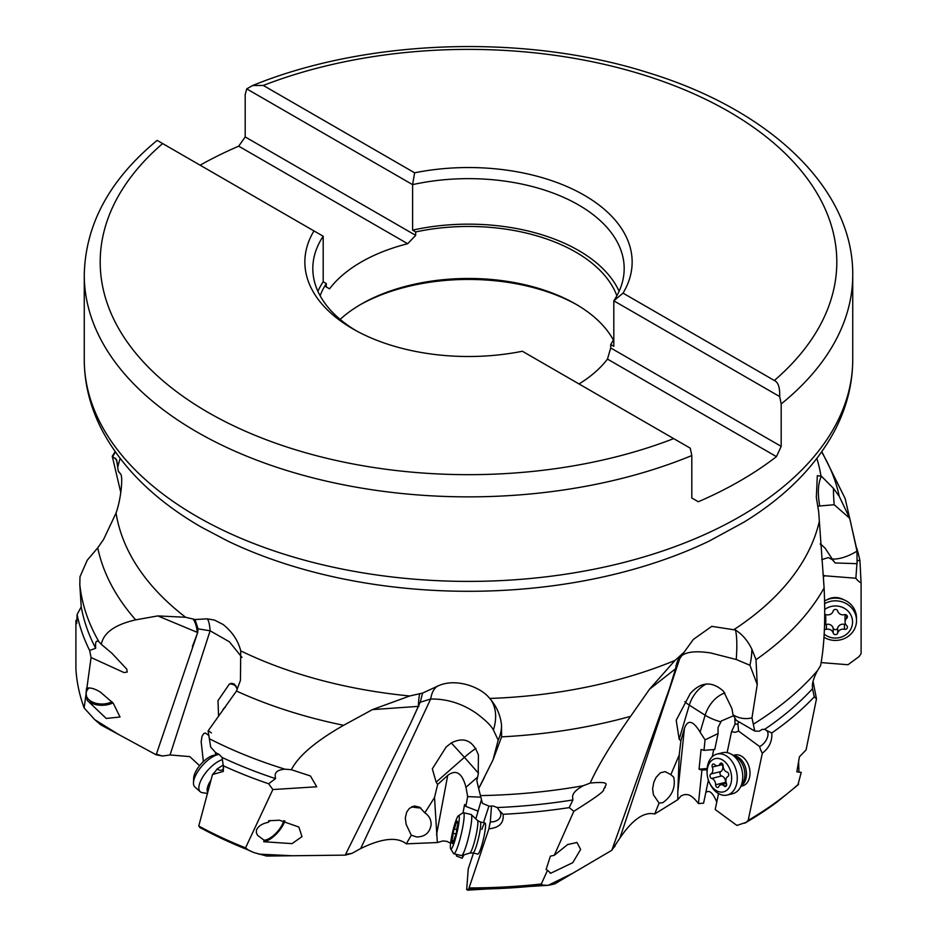 <?xml version="1.0" encoding="UTF-8"?>
<svg xmlns="http://www.w3.org/2000/svg" width="937" height="937" viewBox="0 0 937 937"><rect width="100%" height="100%" fill="white"/><g stroke="black" fill="none" stroke-linecap="round" stroke-linejoin="round"><path stroke-width="1.41" d="M613.805 339.217A151.7 87.586 180 0 1 610.713 344.535L613.805 346.327L613.805 300.812L779.666 396.562C780.006 387.59 778.225 382.226 774.349 380.492L623.023 293.129A163.647 94.485 180 0 0 584.219 195.212A163.647 94.485 180 0 0 414.622 172.806L263.297 85.443L252.58 85.548L246.736 88.874L412.596 184.636A155.683 89.882 180 0 1 624.183 268.532A155.683 89.882 180 0 1 613.805 300.812L623.023 293.129M157.147 140.374C109.629 179.588 85.337 224.47 84.26 275.033A384.24 221.835 0 0 0 196.805 431.898A384.24 221.835 0 0 0 691.799 455.558L690.264 448.179L522.377 351.246A163.647 94.485 180 0 1 352.78 328.828A163.647 94.485 180 0 1 313.977 230.924L157.334 140.491M414.622 172.806L412.596 184.636L412.596 230.151A155.683 89.882 0 0 1 619.111 291.29M355.662 330.456A155.683 89.882 180 0 1 312.817 268.532A155.683 89.882 180 0 1 323.195 236.253L313.977 230.924M323.195 236.253L323.195 281.768A155.683 89.882 180 0 0 317.889 291.29M616.862 295.764A151.7 87.586 180 0 0 575.775 252.112A151.7 87.586 180 0 0 415.677 231.943L412.596 230.151M320.138 295.764A151.7 87.586 180 0 1 326.287 283.548L323.195 281.768M610.713 344.535L610.713 347.955L781.189 446.375L776.445 456.635A384.24 221.835 180 0 1 698.311 501.752L691.799 497.992L691.799 455.558M779.666 396.562L781.189 403.952L781.189 446.375M415.677 231.943L415.677 235.351L245.201 136.931L245.201 94.496L246.736 88.874M610.713 347.955L607.469 359.082A151.7 87.586 180 0 1 579.031 383.947M613.36 340.049A151.7 87.586 0 0 0 575.775 304.127L575.775 304.127A151.7 87.586 0 0 0 361.225 304.127A151.7 87.586 0 0 0 340.131 319.388M607.469 359.082L776.445 456.635M326.287 283.548L326.287 286.956L329.531 288.83A151.7 87.586 180 0 1 407.665 243.725L415.677 235.351M407.665 243.725L238.689 146.172L245.201 136.931M200.131 165.193A384.24 221.835 180 0 1 238.689 146.172M329.531 288.83L324.741 286.066M359.843 304.947A155.683 89.882 180 0 1 577.157 304.947M120.803 492.534L112.253 456.284L116.598 459.786L118.308 471.358L120.662 474.122C123.145 476.734 121.025 499.21 116.059 513.019L103.574 539.466L97.741 547.829L87.235 560.221L80.008 576.735L79.809 584.7A389.429 224.833 0 0 0 98.935 641.763L101.301 644.34C103.55 632.744 115.005 624.592 135.666 619.861L157.803 615.914L185.62 617.272L195.025 619.521L207.194 618.842L214.503 620.083L223.193 624.534C232.376 631.983 238.221 640.767 240.715 650.864L240.446 680.344L236.475 691.037L208.096 730.895L210.696 747.14L215.756 752.68L219.129 754.437L222.092 757.447L223.287 765.775L223.357 771.397L212.488 774.548A15.8 6.454 131.6 0 0 217.103 768.996L223.24 765.025M120.498 473.841L118.929 471.838M450.592 843.3L447.008 841.379L442.967 840.934L437.345 842.539L406.295 843.839C397.218 836.612 382.015 838.182 360.686 848.547L351.972 853.361L345.589 854.368L345.249 855.13L266.67 856.055L253.775 852.518L248.282 849.988L245.541 847.868L272.854 789.54L268.638 783.754A394.208 227.597 180 0 1 223.287 765.775M708.395 780.088L703.582 803.185L698.452 803.571C694.071 797.879 690.311 794.892 687.161 794.599L684.315 794.611L681.094 795.911L677.814 799.648L654.705 813.995C644.117 811.501 632.522 819.512 619.907 838.053L611.814 850.304L572.788 873.237L548.168 885.336L542.792 885.114L541.317 884.001L547.536 870.286L546.095 869.548L550.37 856.172L554.282 855.294L567.611 844.565L576.993 842.504L580.624 849.426L572.8 862.649L550.745 873.249L547.536 870.286M199.593 765.728L189.801 756.616L170.054 754.964L162.476 756.03L156.163 754.8L197.66 632.651L192.39 646.542M115.579 458.252L117.418 463.265M79.809 584.7L81.214 606.895L77.068 614.52L76.74 623.48L75.909 620.446A15.8 10.096 179.7 0 0 77.174 619.907M156.163 754.8L118.144 734.21L94.801 719.698L84.143 707.974L91.076 657.54L89.636 650.454L95.668 648.287L95.597 645.991C95.363 641.599 96.476 640.194 98.935 641.763L99.158 641.95M86.532 688.238C90.186 687.36 94.848 688.672 100.505 692.185L113.213 703.172L120.041 717.004L106.221 718.433L87.211 700.372L86.063 693.403L86.415 689.117M101.301 644.34L112.007 653.347L126.718 669.077L127.256 672.016L124.071 672.579L91.076 657.54M157.803 615.914L197.215 632.334A47.775 21.246 -69.4 0 0 192.987 618.924M118.144 734.198L100.786 724.863L94.801 719.698M75.909 620.446L75.897 668.643A392.826 226.789 180 0 0 84.143 707.974M89.636 650.454A394.208 227.597 180 0 1 77.068 614.52M95.668 648.287A389.429 224.833 180 0 1 81.214 606.895M162.476 756.03L156.315 754.156M197.66 632.651L198.058 628.844L210.111 630.788L170.054 754.964M202.802 762.168L203.306 760.938L201.162 741.729L202.005 736.377L203.61 733.706L205.285 732.957L208.705 735.381M207.194 618.842A47.775 8.445 -82.7 0 1 210.111 630.788L229.448 641.833L242.004 657.434M225.512 707.06L223.17 709.086M237.295 689.222L234.519 684.197L231.615 683.272L229.436 683.975A23.893 12.509 -110.9 0 1 236.253 686.259M218.52 715.259L217.993 700.618L229.436 683.975M215.147 752.013L215.838 754.941M211.434 732.886L208.869 731.118M268.638 783.754L275.49 778.612L275.255 776.398C274.658 772.193 277.891 769.781 284.942 769.172L291.384 769.722L310.452 775.977L316.729 786.787L272.854 789.54M372.422 709.614L409.692 695.98L422.61 693.087L437.614 686.142A47.775 20.099 -109.1 0 0 430.669 699.014L420.186 702.258L410.535 723.493L418.37 706.369L372.422 709.614L343.621 725.297C315.699 741.202 298.282 756.018 291.384 769.722M554.282 855.294L573.842 811.278L569.204 807.624L572.917 799.94L572.659 797.844C572.038 793.932 575.587 789.891 583.282 785.721L590.205 783.063C597.911 765.834 611.381 743.591 630.601 716.337L649.599 689.14L675.928 668.479L680.203 657.165C684.736 651.941 694.879 650.536 710.656 652.948L736.213 659.496L749.94 665.258L757.237 684.56L751.978 717.859C745.348 719.464 739.035 718.456 733.039 714.861L736.306 720.354L754.753 731.059L759.251 731.2L762.168 729.408L764.674 729.326A389.429 224.833 180 0 0 812.508 688.707L812.391 686.716C812.121 683.014 813.808 677.674 817.439 670.693L820.601 665.528C824.396 645.452 825.567 619.591 824.103 587.921L818.692 511.907L816.338 497.43L817.322 475.68L821.456 476.242A47.775 21.118 -110.4 0 0 818.352 491.972A47.775 21.118 -110.4 0 0 819.77 505.968L834.199 504.738L849.765 518.36L856.992 551.179C847.575 556.765 839.329 559.377 832.232 559.026L835.09 562.95L857.062 563.676L856.992 551.179M649.599 689.14L675.015 660.421L684.08 652.234L693.298 639.467L711.757 626.349L735.475 630.004A47.775 9.265 -82 0 1 736.833 645.312A47.775 9.265 -82 0 1 736.213 659.496M437.614 686.142C455.195 677.521 480.868 686.809 489.711 698.452L490.73 699.623C496.926 707.072 500.534 715.622 501.541 725.273L501.6 736.857L492.991 759.954L478.655 788.544L476.816 780.544L478.221 774.349L478.42 755.035C473.103 740.605 464.096 736.552 451.4 742.865L446.141 747.012L432.32 768.879L436.162 782.137L464.424 757.319L478.456 773.177M856.664 547.887A394.208 227.597 180 0 1 859.932 560.642L861.091 582.908L861.103 653.639L859.053 656.603L847.973 664.731L821.058 662.588M861.091 582.908A15.8 14.828 -0.7 0 1 855.868 578.246L824.712 575.775L823.318 577.075M826.914 599.785A15.929 14.945 -0.7 0 1 843.394 599.575M859.932 560.642L857.355 560.396L857.097 562.235M856.933 563.676L855.868 578.246M823.154 575.037L824.712 575.775M821.726 559.647L828.32 557.574L832.138 559.53A23.893 6.84 156.1 0 0 832.325 559.166M834.27 561.825L832.138 559.53M821.62 451.997A373.418 215.592 180 0 1 839.259 496.399L849.765 518.36M817.685 506.249L819.77 505.968M820.273 543.718L825.169 548.239L832.232 559.026M705.795 792.526L706.451 792.105C709.602 789.914 713.057 793.252 716.793 802.095M707.048 769.699L701.93 770.109L698.452 803.571M654.705 813.995L659.086 803.103L653.417 794.787L652.62 788.755L653.827 782.243L656.087 777.382L660.468 772.744L665.258 771.643L670.845 774.665L679.231 754.999L680.883 740.792L679.173 739.211L689.304 705.139L705.139 715.212L700.103 732.148C693.017 720.506 687.793 719.265 684.42 728.4L677.802 792.105L677.814 799.648M700.103 732.148L705.069 739.867L703.98 750.361L701.099 749.436L699.049 769.183L707.13 768.527M701.93 770.109L699.049 769.183M463.159 855.118L462.128 858.233L456.471 856.031L456.225 854.357M462.128 858.233L464.014 854.849M456.764 854.474L456.471 856.031M424.812 812.859C429.205 815.729 431.301 819.781 431.09 824.993C429.591 832.97 424.742 836.952 416.555 836.928L411.284 835.207L406.119 824.279L405.311 817.86L406.74 811.981L409.446 808.326L414.576 805.972L419.729 807.261L424.812 812.859L434.51 797.551L437.345 842.539M463.019 812.847L464.588 804.485L465.83 806.406L467.668 796.602L465.97 787.291C462.222 773.037 456.132 769.066 447.722 775.379L436.525 834.797M406.295 843.839L411.284 835.207M492.991 759.954L498.179 740.148L493.401 729.935C490.719 725.203 484.909 719.569 475.973 713.034C461.906 703.441 446.808 698.768 430.669 699.014L360.686 848.547M434.51 797.551L437.638 784.492L436.162 782.137M410.535 723.493L345.589 854.368M351.972 853.361L345.249 855.13M212.488 774.548L198.749 826.012L200.694 828.039M291.372 855.704L258.659 854.111M263.719 841.731L264.093 840.184L257.605 835.371L256.351 832.7L256.492 829.889C258.389 826.024 262.337 823.494 268.333 822.323L268.696 820.765L279.367 820.215L298.844 827.02L301.983 836.636L292.051 843.628L263.719 841.731A17.92 7.32 131.6 0 0 270.231 839.06A17.92 7.32 131.6 0 0 284.86 820.894M245.541 847.868A392.826 226.789 180 0 1 198.749 826.012M223.627 767.942A9.956 5.107 57.1 0 1 222.327 769.863A9.956 5.107 57.1 0 1 217.103 768.996M275.49 778.612A389.429 224.833 180 0 1 222.092 757.447M420.186 702.258L422.61 693.087M419.776 693.603A47.775 7.109 -96.1 0 0 418.37 706.369L418.874 706.463M498.179 740.148A47.775 38.265 160.9 0 0 501.541 725.273M478.655 788.544L482.414 803.314L489.102 806.148L493.506 806.113L497.336 807.553L498.894 810.025A9.956 7.601 4.3 0 1 500.827 815.049A9.956 7.601 4.3 0 1 490.32 821.878A15.8 2.038 103.2 0 0 488.903 828.812L468.629 889.225L466.685 889.588L468.254 868.868L473.466 853.068M590.205 783.063C614.742 780.72 602.959 786.53 605.302 787.385C599.785 791.519 614.66 785.71 573.842 811.278M675.928 668.479L669.252 689.128L675.647 668.573A47.775 32.256 -130.3 0 1 682.066 653.921M669.252 689.128L611.814 850.304M572.788 873.237L554.833 883.849L549.375 885.16M491.527 805.937L490.32 821.878M488.95 806.089L483.48 822.698M481.021 847.774A15.929 2.05 103.2 0 1 477.811 854.087L472.951 852.951A15.929 2.05 -76.8 0 0 476.172 846.638A15.929 2.05 -76.8 0 0 480.037 830.65A15.929 2.05 -76.8 0 0 480.212 821.936L485.073 823.073A15.929 2.05 103.2 0 1 484.897 831.787A15.929 2.05 103.2 0 1 481.021 847.774M481.864 829.386A15.929 2.05 103.2 0 1 485.073 823.073M541.317 884.001A392.826 226.789 180 0 1 469.39 887.936M569.204 807.624A394.208 227.597 180 0 1 503.087 814.3C504.071 822.897 499.339 827.734 488.903 828.812M498.894 810.025L503.087 814.3M572.917 799.94A389.429 224.833 180 0 1 497.336 807.553M481.477 799.612L475.82 818.903M615.07 846.123L612.154 849.379M680.203 657.188L619.907 838.053M679.173 739.211L676.209 720.248L690.229 693.603C700.864 681.679 711.956 680.894 723.516 691.26L731.926 708.595L733.039 714.861M677.802 792.105L679.231 754.999M670.845 774.665L673.75 777.206C675.741 787.443 672.11 795.935 662.846 802.658L659.086 803.103M684.42 728.4L680.883 740.792M751.978 717.859L754.753 731.059M749.951 665.258A47.775 21.504 110.9 0 0 751.837 649.118L756.018 659.683L757.237 684.56M751.837 649.118C747.738 640.697 742.28 634.326 735.475 630.004M839.259 496.399L833.426 488.318L821.456 476.242M834.199 504.738A47.775 8.808 82.4 0 1 833.426 488.318M738.497 721.619L737.911 724.043L738.602 731.129L735.217 732.312L731.528 731.645L727.135 752.61M718.538 793.592L715.2 809.533L736.88 825.427L746.168 822.358A390.741 225.594 0 0 0 777.206 801.931L744.868 823.201M713.725 749.565L712.225 756.768M705.069 739.867L718.082 733.542L714.767 749.483L703.98 750.361M718.082 733.542L718.047 727.51L721.361 720.951L733.566 715.751M731.528 731.645L735.03 724.125L734.831 717.871M797.902 784.972L801.229 772.369L796.848 771.83L799.413 756.815L806.078 749.928L816.49 698.826L814.276 696.87A394.208 227.597 180 0 1 771.795 732.968C772.357 741.19 769.207 747.925 762.32 753.172L748.183 820.402L746.168 822.358M762.32 753.172A15.8 10.986 76 0 1 759.638 746.543L738.602 731.129M733.308 755.351L734.725 754.999A15.929 11.068 76 0 1 746.332 760.926A15.929 11.068 76 0 1 749.612 777.089A15.929 11.068 76 0 1 742.455 785.897L741.026 786.26M798.593 761.676L798.98 772.24M813.058 681.468L816.49 698.826M798.629 784.058A392.826 226.789 180 0 1 748.183 820.402M764.674 729.326L766.911 730.872A9.956 5.493 -53.8 0 1 766.829 738.883A9.956 5.493 -53.8 0 1 759.638 746.543M766.044 730.192L771.795 732.968M812.508 688.707L814.276 696.87M677.416 663.607L678.517 660.503L684.08 652.234M465.83 806.406L477.718 810.985M467.668 796.602L480.845 797.164M437.638 784.492L447.722 775.379M268.333 822.323A15.929 6.5 -48.4 0 1 270.114 820.543M283.735 820.695A15.929 6.5 -48.4 0 1 283.665 821.011A15.929 6.5 -48.4 0 1 275.396 833.778A15.929 6.5 -48.4 0 1 264.093 840.184M411.612 806.827A13.141 2.354 -175.4 0 0 418.909 807.87A13.141 2.354 -175.4 0 0 420.807 808.01M420.045 807.46A10.354 1.851 4.6 0 1 417.738 807.261A10.354 1.851 4.6 0 1 412.596 806.406M198.058 628.844L195.025 619.521M87.211 700.372A17.92 11.455 179.7 0 0 103.527 705.245A17.92 11.455 179.7 0 0 112.955 702.867M86.579 691.342A15.929 10.178 -0.3 0 1 89.109 687.899M111.971 701.743A15.929 10.178 -0.3 0 1 87 697.327M222.151 759.708A21.106 8.62 131.6 0 0 199.347 784.574A21.106 8.62 131.6 0 0 200.26 791.753A21.106 8.62 131.6 0 0 202.404 792.69L207.382 793.416M200.26 791.753L194.884 786.975A21.106 8.62 -48.4 0 1 193.479 782.746A21.106 8.62 -48.4 0 1 193.959 779.807A21.106 8.62 -48.4 0 1 218.52 754.508A21.106 8.62 -48.4 0 1 219.129 754.426M193.479 782.746L193.666 778.155A17.124 6.992 -48.4 0 1 194.053 775.766A17.124 6.992 -48.4 0 1 213.987 755.245L218.52 754.508M463.475 812.707L471.088 814.487A21.106 2.717 103.2 0 1 471.276 814.593A21.106 2.717 103.2 0 1 470.737 826.727A21.106 2.717 103.2 0 1 465.724 847.212A21.106 2.717 103.2 0 1 461.683 855.563A21.106 2.717 103.2 0 1 461.472 855.575L453.859 853.794A21.106 2.717 -76.8 0 0 458.111 845.432A21.106 2.717 -76.8 0 0 463.241 824.244A21.106 2.717 -76.8 0 0 463.475 812.707A21.106 2.717 -76.8 0 0 463.089 812.801L458.416 815.752A17.124 2.202 -76.8 0 0 455.265 822.475A17.124 2.202 -76.8 0 0 450.674 848.817A17.124 2.202 -76.8 0 0 454.375 842.234A17.124 2.202 -76.8 0 0 458.685 824.091A17.124 2.202 -76.8 0 0 458.416 815.752M450.674 848.817L453.555 853.548A21.106 2.717 -76.8 0 0 453.859 853.794M457.912 821.854L457.795 824.455A5.517 0.714 -76.8 0 0 456.6 831.435L455.534 835.792A5.517 0.714 -76.8 0 0 453.508 841.93L452.559 843.687A5.517 0.714 -76.8 0 0 452.477 841.66A5.517 0.714 -76.8 0 0 451.728 842.843L451.845 840.255A5.517 0.714 -76.8 0 0 453.039 833.262L454.105 828.917A5.517 0.714 -76.8 0 0 456.132 822.768L457.08 821.011A5.517 0.714 -76.8 0 0 457.162 823.037A5.517 0.714 -76.8 0 0 457.912 821.854L458.287 821.948M717.016 754.086L722.521 752.716A21.106 14.664 76 0 1 731.328 754.215A21.106 14.664 76 0 1 742.233 781.985A21.106 14.664 76 0 1 739.832 788.193A21.106 14.664 76 0 1 732.757 793.662L727.253 795.033A21.106 14.664 -104 0 0 736.74 783.367A21.106 14.664 -104 0 0 732.383 761.945A21.106 14.664 -104 0 0 717.016 754.086A21.106 14.664 -104 0 0 707.54 765.763A21.106 14.664 -104 0 0 707.072 772.744L707.142 773.786A17.124 11.9 -104 0 0 709.274 782.313A17.124 11.9 -104 0 0 721.443 792.116A17.124 11.9 -104 0 0 731.2 782.395A17.124 11.9 -104 0 0 722.568 759.989A17.124 11.9 -104 0 0 707.517 768.117A17.124 11.9 -104 0 0 707.142 773.786M709.274 782.313L709.707 783.262A21.106 14.664 -104 0 0 727.253 795.033M720.003 763.866A2.331 1.616 76 0 1 720.881 763.081A2.331 1.616 76 0 1 723.106 765.74A5.517 3.83 -104 0 0 727.065 772.053A2.331 1.616 76 0 1 728.67 775.286A2.331 1.616 76 0 1 727.897 776.468A5.517 3.83 -104 0 0 726.433 783.449A2.331 1.616 76 0 1 725.554 786.494A2.331 1.616 76 0 1 725.414 786.518A2.331 1.616 76 0 1 724.149 785.991A5.517 3.83 -104 0 0 720.811 784.784A5.517 3.83 -104 0 0 718.726 786.647A2.331 1.616 76 0 1 717.847 787.443A2.331 1.616 76 0 1 716.102 786.494A2.331 1.616 76 0 1 715.622 784.773A5.517 3.83 -104 0 0 711.663 778.46A2.331 1.616 76 0 1 710.047 775.239A2.331 1.616 76 0 1 710.832 774.044A5.517 3.83 -104 0 0 712.296 767.063A2.331 1.616 76 0 1 713.174 764.018A2.331 1.616 76 0 1 713.315 763.995A2.331 1.616 76 0 1 714.58 764.533A5.517 3.83 -104 0 0 717.906 765.74A5.517 3.83 -104 0 0 720.003 763.866L722.029 763.362M722.322 764.639A5.517 3.83 76 0 1 720.834 771.549A2.331 1.616 -104 0 0 720.049 772.732A2.331 1.616 -104 0 0 721.654 775.965A5.517 3.83 76 0 1 725.613 782.278A2.331 1.616 -104 0 0 725.859 783.519M823.916 637.242A21.106 19.794 179.3 0 0 845.502 638.015A21.106 19.794 179.3 0 0 856.523 620.575A21.106 19.794 179.3 0 0 856.523 620.364A21.106 19.794 179.3 0 0 824.771 603.557M824.138 634.091A17.124 16.058 179.3 0 0 842.504 636.633A17.124 16.058 179.3 0 0 852.565 621.969A17.124 16.058 179.3 0 0 842.913 607.551A17.124 16.058 179.3 0 0 824.853 609.413M824.841 614.836A2.331 2.179 -0.7 0 1 826.411 614.719A5.517 5.177 179.3 0 0 833.18 611.029A2.331 2.179 -0.7 0 1 837.678 611.018A5.517 5.177 179.3 0 0 844.46 614.672A2.331 2.179 -0.7 0 1 846.708 618.315A5.517 5.177 179.3 0 0 846.72 625.658A2.331 2.179 -0.7 0 1 844.483 629.313A5.517 5.177 179.3 0 0 837.701 633.002A2.331 2.179 -0.7 0 1 833.204 633.014A5.517 5.177 179.3 0 0 826.422 629.359A2.331 2.179 -0.7 0 1 824.419 629.008M824.583 625.284A5.517 5.177 179.3 0 0 824.783 619.052M824.712 600.851A21.106 19.794 -0.7 0 1 856.488 617.635A21.106 19.794 -0.7 0 1 856.488 617.846M825.134 614.731A5.517 5.177 -0.7 0 1 825.731 617.014L825.802 621.981M825.192 624.405A2.331 2.179 179.3 0 0 826.364 624.393A5.517 5.177 -0.7 0 1 833.145 628.048A2.331 2.179 179.3 0 0 837.643 628.036A5.517 5.177 -0.7 0 1 844.413 624.347A2.331 2.179 179.3 0 0 845.689 624.335M845.092 622.039L845.022 617.085A5.517 5.177 -0.7 0 1 845.631 614.649M774.349 380.492A368.311 212.64 0 0 0 728.939 111.667A368.311 212.64 0 0 0 263.297 85.443M673.703 438.61A368.311 212.64 180 0 1 208.061 412.385A368.311 212.64 180 0 1 162.651 143.56M781.189 403.952A384.24 221.835 180 0 0 852.74 275.033L852.74 359.562A384.24 221.835 180 0 1 615.539 564.507A384.24 221.835 180 0 1 196.805 516.428A384.24 221.835 180 0 1 84.26 359.562L84.26 275.033M116.059 513.019A353.893 204.325 0 0 0 185.62 617.272M120.147 458.462A353.893 204.325 0 0 0 117.875 466.767M112.897 456.307A373.418 215.592 180 0 1 115.38 451.997M135.666 619.861A373.418 215.592 180 0 1 97.741 547.829M209.232 738.637A389.429 224.833 0 0 0 284.942 769.172M343.621 725.297A373.418 215.592 180 0 1 236.475 691.037M852.74 359.562C852.635 384.217 846.579 408.005 834.562 430.915C815.6 466.263 785.429 496.669 744.048 522.108L709.016 541.164A376.51 217.384 180 0 1 227.984 541.164L201.748 527.355C155.811 500.885 122.642 468.629 102.262 430.575C90.362 407.759 84.365 384.088 84.26 359.562M820.941 475.984A353.893 204.325 0 0 0 816.853 458.462M734.374 629.348A353.893 204.325 0 0 0 819.125 522.225M489.711 698.452A353.893 204.325 0 0 0 675.015 660.421M240.715 650.864A353.893 204.325 0 0 0 409.692 695.98M199.628 827.324A390.741 225.594 0 0 0 248.282 849.988M493.401 729.935A47.775 33.439 133.9 0 0 495.638 716.442A47.775 33.439 133.9 0 0 490.73 699.623M630.601 716.337A373.418 215.592 180 0 1 501.6 736.857M480.447 795.607A389.429 224.833 0 0 0 583.282 785.721M468.629 889.225A390.741 225.594 0 0 0 542.792 885.114M684.853 701.59A23.893 7.836 -163.4 0 0 689.304 705.139A23.893 14.781 122.4 0 1 706.486 683.94M724.875 693.017A23.893 14.781 -57.6 0 0 705.139 715.212A23.893 7.836 -163.4 0 0 720.647 721.806M753.418 724.149A389.429 224.833 0 0 0 817.439 670.693M824.103 587.921A373.418 215.592 180 0 1 756.018 659.683M735.03 724.125A23.893 7.836 -163.4 0 0 737.665 724.055A23.893 7.836 -163.4 0 0 737.911 724.043M477.647 777.031L465.97 787.291M451.283 742.936L464.424 757.319A23.893 4.088 138.5 0 1 475.937 748.347M822.147 545.264A23.893 22.57 -54.4 0 0 820.332 544.42M210.942 780.24A16.784 6.852 131.6 0 0 207.51 787.349A16.784 6.852 131.6 0 0 207.674 792.351M480.212 821.936L477.483 820.472A16.784 2.167 103.2 0 1 477.05 830.123A16.784 2.167 103.2 0 1 473.068 846.404A16.784 2.167 103.2 0 1 469.859 853.057L472.951 852.951M456.132 822.768L457.104 823.002M456.706 829.526L454.105 828.917M456.202 834.012L453.039 833.262M453.789 840.7L451.845 840.255M741.378 785.71A15.929 11.068 -104 0 0 746.098 777.968A15.929 11.068 -104 0 0 733.87 755.679M731.328 754.215L735.803 756.791A16.784 11.666 76 0 1 744.47 778.881A16.784 11.666 76 0 1 742.549 783.812L739.832 788.193M712.296 767.063L717.297 765.81M720.834 771.549L710.832 774.044M721.654 775.965L711.663 778.46M725.613 782.278L715.622 784.773M726.55 785.382L724.149 785.991M826.364 624.393L826.422 629.359M833.145 628.048L833.204 633.014M837.643 628.036L837.701 633.002M844.413 624.347L844.483 629.313M846.673 615.187L846.708 618.315M852.74 275.033C853.49 188.524 770.027 109.945 648.603 72.828C525.926 33.627 367.292 38.651 252.58 85.548M112.253 456.284L115.157 451.681M116.575 459.786L116.82 460.442M821.843 451.681L845.174 498.589L856.851 549.679M484.183 777.886L478.678 788.591M252.756 852.12L200.588 827.98M548.332 885.324L467.504 890.15M777.206 801.931L798.16 784.784M549.984 873.015L550.769 873.202M576.325 842.375L576.981 842.527M469.859 853.057L461.683 855.563M477.483 820.472L471.276 814.593M458.088 823.26L457.162 823.037M453.52 841.906L452.477 841.66M722.86 764.498L717.906 765.74M726.398 783.379L720.811 784.784M856.523 620.364L856.488 617.635"/></g></svg>
